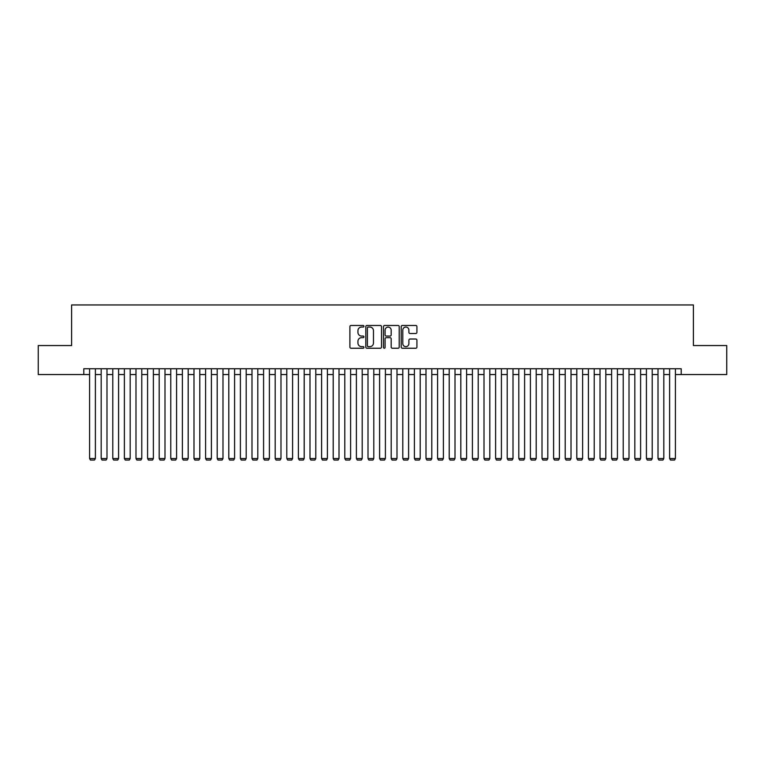 <?xml version="1.0" encoding="UTF-8"?>
<svg xmlns="http://www.w3.org/2000/svg" width="765" height="765" viewBox="0 0 765 765"><rect width="100%" height="100%" fill="white"/><g stroke="black" fill="none" stroke-linecap="round" stroke-linejoin="round"><path stroke-width="1.15" d="M363.939 326.263A0.794 0.794 0 0 0 363.146 325.469L351.039 325.469A1.138 1.138 0 0 0 349.901 326.607L349.901 347.1A1.138 1.138 0 0 0 351.039 348.238L363.146 348.238A0.794 0.794 0 0 0 363.939 347.444A0.794 0.794 0 0 0 363.146 346.641L361.577 346.641A3.643 3.643 0 0 1 357.934 342.997L357.934 341.295A3.643 3.643 0 0 1 361.577 337.652L363.146 337.652A0.794 0.794 0 0 0 363.939 336.849A0.794 0.794 0 0 0 363.146 336.055L361.577 336.055A3.643 3.643 0 0 1 357.934 332.412L357.934 330.7A3.643 3.643 0 0 1 361.577 327.057L363.146 327.057A0.794 0.794 0 0 0 363.939 326.263M415.778 333.492A1.138 1.138 0 0 0 416.915 332.354L416.915 326.607A1.138 1.138 0 0 0 415.778 325.469L402.342 325.469A1.138 1.138 0 0 0 401.204 326.607L401.204 347.1A1.138 1.138 0 0 0 402.342 348.238L415.778 348.238A1.138 1.138 0 0 0 416.915 347.1L416.915 340.157A1.138 1.138 0 0 0 415.778 339.019L410.03 339.019A1.138 1.138 0 0 0 408.893 340.157L408.893 343.6A3.05 3.05 0 0 1 405.842 346.641A3.05 3.05 0 0 1 402.801 343.6L402.801 330.107A3.05 3.05 0 0 1 405.842 327.057A3.05 3.05 0 0 1 408.893 330.107L408.893 332.354A1.138 1.138 0 0 0 410.03 333.492L415.778 333.492M83.787 374.554L38.25 374.554L38.25 345.551L71.604 345.551L71.604 304.948L693.396 304.948L693.396 345.551L726.75 345.551L726.75 374.554L681.213 374.554L681.213 368.749L83.787 368.749L83.787 374.554L89.582 374.554M381.505 326.607A1.138 1.138 0 0 0 380.368 325.469L366.932 325.469A1.138 1.138 0 0 0 365.794 326.607L365.794 347.1A1.138 1.138 0 0 0 366.932 348.238L380.368 348.238A1.138 1.138 0 0 0 381.505 347.1L381.505 326.607M384.632 325.469L398.068 325.469A1.138 1.138 0 0 1 399.206 326.607L399.206 347.1A1.138 1.138 0 0 1 398.068 348.238L392.321 348.238A1.138 1.138 0 0 1 391.183 347.1L391.183 338.79A1.138 1.138 0 0 0 390.045 337.652L386.229 337.652A1.138 1.138 0 0 0 385.091 338.79L385.091 347.444A0.794 0.794 0 0 1 384.298 348.238A0.794 0.794 0 0 1 383.495 347.444L383.495 326.607A1.138 1.138 0 0 1 384.632 325.469M95.386 374.554L101.181 374.554M106.985 374.554L112.78 374.554M118.585 374.554L124.389 374.554M130.184 374.554L135.988 374.554M141.783 374.554L147.588 374.554M153.383 374.554L159.187 374.554M164.991 374.554L170.786 374.554M176.591 374.554L182.386 374.554M188.19 374.554L193.985 374.554M199.789 374.554L205.594 374.554M211.389 374.554L217.193 374.554M222.988 374.554L228.792 374.554M234.587 374.554L240.392 374.554M246.196 374.554L251.991 374.554M257.795 374.554L263.59 374.554M269.395 374.554L275.19 374.554M280.994 374.554L286.799 374.554M292.593 374.554L298.398 374.554M304.193 374.554L309.997 374.554M315.792 374.554L321.596 374.554M327.401 374.554L333.196 374.554M339 374.554L344.795 374.554M350.599 374.554L356.394 374.554M362.199 374.554L368.003 374.554M373.798 374.554L379.603 374.554M385.397 374.554L391.202 374.554M396.997 374.554L402.801 374.554M408.606 374.554L414.401 374.554M420.205 374.554L426 374.554M431.804 374.554L437.599 374.554M443.404 374.554L449.208 374.554M455.003 374.554L460.807 374.554M466.602 374.554L472.407 374.554M478.202 374.554L484.006 374.554M489.81 374.554L495.605 374.554M501.41 374.554L507.205 374.554M513.009 374.554L518.804 374.554M524.608 374.554L530.413 374.554M536.208 374.554L542.012 374.554M547.807 374.554L553.611 374.554M559.406 374.554L565.211 374.554M571.015 374.554L576.81 374.554M582.614 374.554L588.409 374.554M594.214 374.554L600.009 374.554M605.813 374.554L611.618 374.554M617.412 374.554L623.217 374.554M629.012 374.554L634.816 374.554M640.611 374.554L646.415 374.554M652.22 374.554L658.015 374.554M663.819 374.554L669.614 374.554M675.419 374.554L681.213 374.554M368.185 327.057A0.794 0.794 0 0 0 367.382 327.86L367.382 345.847A0.794 0.794 0 0 0 368.185 346.641L369.83 346.641A3.643 3.643 0 0 0 373.473 342.997L373.473 330.7A3.643 3.643 0 0 0 369.83 327.057L368.185 327.057M391.183 330.164A3.05 3.05 0 0 0 388.132 327.114A3.05 3.05 0 0 0 385.091 330.164L385.091 334.917A1.138 1.138 0 0 0 386.229 336.055L390.045 336.055A1.138 1.138 0 0 0 391.183 334.917L391.183 330.164M95.386 368.749L95.386 458.541L89.582 458.541L89.582 368.749M95.386 458.541L94.516 460.052L90.452 460.052L89.582 458.541M106.985 368.749L106.985 458.541L101.181 458.541L101.181 368.749M106.985 458.541L106.115 460.052L102.051 460.052L101.181 458.541M118.585 368.749L118.585 458.541L112.78 458.541L112.78 368.749M118.585 458.541L117.714 460.052L113.65 460.052L112.78 458.541M130.184 368.749L130.184 458.541L124.389 458.541L124.389 368.749M130.184 458.541L129.314 460.052L125.259 460.052L124.389 458.541M141.783 368.749L141.783 458.541L135.988 458.541L135.988 368.749M141.783 458.541L140.913 460.052L136.859 460.052L135.988 458.541M153.383 368.749L153.383 458.541L147.588 458.541L147.588 368.749M153.383 458.541L152.512 460.052L148.458 460.052L147.588 458.541M164.991 368.749L164.991 458.541L159.187 458.541L159.187 368.749M164.991 458.541L164.121 460.052L160.057 460.052L159.187 458.541M176.591 368.749L176.591 458.541L170.786 458.541L170.786 368.749M176.591 458.541L175.72 460.052L171.656 460.052L170.786 458.541M188.19 368.749L188.19 458.541L182.386 458.541L182.386 368.749M188.19 458.541L187.32 460.052L183.256 460.052L182.386 458.541M199.789 368.749L199.789 458.541L193.985 458.541L193.985 368.749M199.789 458.541L198.919 460.052L194.855 460.052L193.985 458.541M211.389 368.749L211.389 458.541L205.594 458.541L205.594 368.749M211.389 458.541L210.518 460.052L206.464 460.052L205.594 458.541M222.988 368.749L222.988 458.541L217.193 458.541L217.193 368.749M222.988 458.541L222.118 460.052L218.063 460.052L217.193 458.541M234.587 368.749L234.587 458.541L228.792 458.541L228.792 368.749M234.587 458.541L233.717 460.052L229.663 460.052L228.792 458.541M246.196 368.749L246.196 458.541L240.392 458.541L240.392 368.749M246.196 458.541L245.326 460.052L241.262 460.052L240.392 458.541M257.795 368.749L257.795 458.541L251.991 458.541L251.991 368.749M257.795 458.541L256.925 460.052L252.861 460.052L251.991 458.541M269.395 368.749L269.395 458.541L263.59 458.541L263.59 368.749M269.395 458.541L268.525 460.052L264.461 460.052L263.59 458.541M280.994 368.749L280.994 458.541L275.19 458.541L275.19 368.749M280.994 458.541L280.124 460.052L276.06 460.052L275.19 458.541M292.593 368.749L292.593 458.541L286.799 458.541L286.799 368.749M292.593 458.541L291.723 460.052L287.669 460.052L286.799 458.541M304.193 368.749L304.193 458.541L298.398 458.541L298.398 368.749M304.193 458.541L303.322 460.052L299.268 460.052L298.398 458.541M315.792 368.749L315.792 458.541L309.997 458.541L309.997 368.749M315.792 458.541L314.922 460.052L310.867 460.052L309.997 458.541M327.401 368.749L327.401 458.541L321.596 458.541L321.596 368.749M327.401 458.541L326.531 460.052L322.467 460.052L321.596 458.541M339 368.749L339 458.541L333.196 458.541L333.196 368.749M339 458.541L338.13 460.052L334.066 460.052L333.196 458.541M350.599 368.749L350.599 458.541L344.795 458.541L344.795 368.749M350.599 458.541L349.729 460.052L345.665 460.052L344.795 458.541M362.199 368.749L362.199 458.541L356.394 458.541L356.394 368.749M362.199 458.541L361.329 460.052L357.265 460.052L356.394 458.541M373.798 368.749L373.798 458.541L368.003 458.541L368.003 368.749M373.798 458.541L372.928 460.052L368.873 460.052L368.003 458.541M385.397 368.749L385.397 458.541L379.603 458.541L379.603 368.749M385.397 458.541L384.527 460.052L380.473 460.052L379.603 458.541M396.997 368.749L396.997 458.541L391.202 458.541L391.202 368.749M396.997 458.541L396.127 460.052L392.072 460.052L391.202 458.541M408.606 368.749L408.606 458.541L402.801 458.541L402.801 368.749M408.606 458.541L407.735 460.052L403.671 460.052L402.801 458.541M420.205 368.749L420.205 458.541L414.401 458.541L414.401 368.749M420.205 458.541L419.335 460.052L415.271 460.052L414.401 458.541M431.804 368.749L431.804 458.541L426 458.541L426 368.749M431.804 458.541L430.934 460.052L426.87 460.052L426 458.541M443.404 368.749L443.404 458.541L437.599 458.541L437.599 368.749M443.404 458.541L442.533 460.052L438.469 460.052L437.599 458.541M455.003 368.749L455.003 458.541L449.208 458.541L449.208 368.749M455.003 458.541L454.133 460.052L450.078 460.052L449.208 458.541M466.602 368.749L466.602 458.541L460.807 458.541L460.807 368.749M466.602 458.541L465.732 460.052L461.678 460.052L460.807 458.541M478.202 368.749L478.202 458.541L472.407 458.541L472.407 368.749M478.202 458.541L477.331 460.052L473.277 460.052L472.407 458.541M489.81 368.749L489.81 458.541L484.006 458.541L484.006 368.749M489.81 458.541L488.94 460.052L484.876 460.052L484.006 458.541M501.41 368.749L501.41 458.541L495.605 458.541L495.605 368.749M501.41 458.541L500.54 460.052L496.475 460.052L495.605 458.541M513.009 368.749L513.009 458.541L507.205 458.541L507.205 368.749M513.009 458.541L512.139 460.052L508.075 460.052L507.205 458.541M524.608 368.749L524.608 458.541L518.804 458.541L518.804 368.749M524.608 458.541L523.738 460.052L519.674 460.052L518.804 458.541M536.208 368.749L536.208 458.541L530.413 458.541L530.413 368.749M536.208 458.541L535.337 460.052L531.283 460.052L530.413 458.541M547.807 368.749L547.807 458.541L542.012 458.541L542.012 368.749M547.807 458.541L546.937 460.052L542.882 460.052L542.012 458.541M559.406 368.749L559.406 458.541L553.611 458.541L553.611 368.749M559.406 458.541L558.536 460.052L554.482 460.052L553.611 458.541M571.015 368.749L571.015 458.541L565.211 458.541L565.211 368.749M571.015 458.541L570.145 460.052L566.081 460.052L565.211 458.541M582.614 368.749L582.614 458.541L576.81 458.541L576.81 368.749M582.614 458.541L581.744 460.052L577.68 460.052L576.81 458.541M594.214 368.749L594.214 458.541L588.409 458.541L588.409 368.749M594.214 458.541L593.344 460.052L589.279 460.052L588.409 458.541M605.813 368.749L605.813 458.541L600.009 458.541L600.009 368.749M605.813 458.541L604.943 460.052L600.879 460.052L600.009 458.541M617.412 368.749L617.412 458.541L611.618 458.541L611.618 368.749M617.412 458.541L616.542 460.052L612.488 460.052L611.618 458.541M629.012 368.749L629.012 458.541L623.217 458.541L623.217 368.749M629.012 458.541L628.142 460.052L624.087 460.052L623.217 458.541M640.611 368.749L640.611 458.541L634.816 458.541L634.816 368.749M640.611 458.541L639.741 460.052L635.686 460.052L634.816 458.541M652.22 368.749L652.22 458.541L646.415 458.541L646.415 368.749M652.22 458.541L651.35 460.052L647.286 460.052L646.415 458.541M663.819 368.749L663.819 458.541L658.015 458.541L658.015 368.749M663.819 458.541L662.949 460.052L658.885 460.052L658.015 458.541M675.419 368.749L675.419 458.541L669.614 458.541L669.614 368.749M675.419 458.541L674.548 460.052L670.484 460.052L669.614 458.541"/></g></svg>
